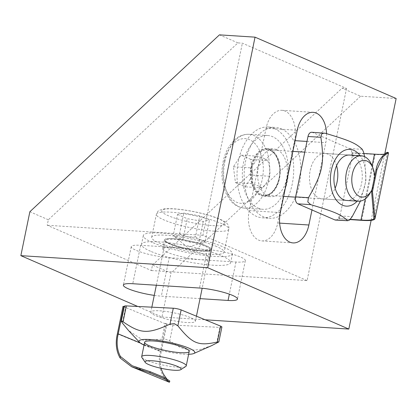 <?xml version="1.0" encoding="UTF-8"?>
<svg xmlns="http://www.w3.org/2000/svg" width="417" height="417" viewBox="0 0 417 417"><rect width="100%" height="100%" fill="white"/><g stroke="black" fill="none" stroke-linecap="round" stroke-linejoin="round"><path stroke-width="0.31" stroke-dasharray="2.08 1.56" d="M266.082 128.233L249.184 210.575A24.176 15.012 93.7 0 0 261.902 240.906A24.176 15.012 93.7 0 0 277.743 222.991L294.642 140.649A24.176 15.012 93.7 0 0 281.923 110.317A24.176 15.012 93.7 0 0 266.082 128.233L297.227 130.245M326.547 133.633A24.176 15.012 -86.3 0 1 325.786 142.661L311.968 209.965M200.04 298.64L161.327 296.143A24.176 4.134 11.6 0 1 154.259 295.387M169.213 257.711L235.949 262.022A24.176 4.134 -168.4 0 0 245.347 260.672A24.176 4.134 -168.4 0 0 232.603 254.245A24.176 4.134 -168.4 0 0 207.39 249.606L140.654 245.295A24.176 4.134 -168.4 0 0 131.256 246.645A24.176 4.134 -168.4 0 0 144.001 253.072A24.176 4.134 -168.4 0 0 169.213 257.711L161.327 296.143M152.502 265.056L342.081 88.175L346.527 88.461L242.371 43.18L237.925 42.894L48.346 219.769L47.215 225.263L151.376 270.544L152.502 265.056L170.98 273.088L161.963 317.009L137.73 306.469M151.376 270.544L307.089 280.599L346.527 88.461M307.089 280.599L202.933 235.313L242.371 43.18M202.933 235.313L47.215 225.263M48.346 219.769L29.862 211.737M396.15 98.506L360.559 96.207L342.081 88.175M360.559 96.207L170.98 273.088M237.925 42.894L219.441 34.856M161.963 317.009L205.195 319.797M371.14 220.353L384.792 153.837M141.869 357.452A22.753 3.894 -168.4 0 0 146.158 360.147A22.753 3.894 -168.4 0 0 168.791 366.131A22.753 3.894 -168.4 0 0 185.768 366.46M216.798 246.598A36.972 6.323 -168.4 0 0 176.97 236.408A36.972 6.323 -168.4 0 0 151.663 237.299A36.972 6.323 -168.4 0 0 186.607 250.93A36.972 6.323 -168.4 0 0 224.096 252.165A36.972 6.323 -168.4 0 0 216.798 246.598M177.543 214.458L187.243 218.675L203.215 221.5L209.485 220.113L199.79 215.897L183.814 213.066L177.543 214.458L173.258 235.318C175.015 236.507 177.105 236.043 179.534 233.927C184.517 236.522 189.844 237.466 195.505 236.757L199.79 215.897M179.534 233.927L183.814 213.066M203.215 221.5L198.93 242.36C193.269 243.069 187.947 242.131 182.959 239.535L174.66 236.611L173.258 235.318M182.959 239.535L187.243 218.675M195.505 236.757L200.103 240.088L205.206 240.974L209.485 220.113M205.206 240.974L202.146 242.803L198.93 242.36M370.098 193.081A22.753 14.131 93.7 0 0 371.891 165.377M258.034 208.088A36.972 22.961 93.7 0 0 262.976 209.303A36.972 22.961 93.7 0 0 288.267 173.889A36.972 22.961 93.7 0 0 267.74 135.515A36.972 22.961 93.7 0 0 242.845 166.889A36.972 22.961 93.7 0 0 258.034 208.088M374.669 176.401A18.39 11.421 -86.3 0 1 371.917 189.803M250.779 159.357L241.078 155.14L233.416 166.753L235.443 182.589L245.144 186.806L252.811 175.187L250.779 159.357L267.688 160.446C269.7 165.81 270.378 171.09 269.716 176.282C268.501 180.238 265.947 184.111 262.053 187.895L245.144 186.806M269.716 176.282L252.811 175.187M233.416 166.753L250.32 167.848C254.214 164.063 256.768 160.191 257.987 156.229C262.559 157.725 265.791 159.127 267.688 160.446M257.987 156.229L241.078 155.14M262.053 187.895L258.196 185.852L252.353 183.678L235.443 182.589M252.353 183.678C253.015 178.486 252.337 173.211 250.32 167.848M166.466 378.485L169.782 381.023M169.078 382.144L163.203 375.712L163.516 374.2M161.171 368.315A30.566 22.362 112.3 0 1 161.264 351.567L166.899 324.118L166.044 324.077L160.409 351.526A31.708 23.196 -67.7 0 0 163.203 375.712M117.365 333.84L160.409 351.526M122.999 306.391L166.044 324.077M140.143 342.889L161.264 351.567M124.271 306.604L125.647 307.173L122.384 323.066M166.899 324.118L165.106 323.383L161.843 339.276L143.094 340.277L128.519 330.514M144.047 345.125A28.439 4.863 -168.4 0 0 188.62 354.273M161.843 339.276L165.846 339.308L169.698 340.96L180.535 347.611L189.923 350.197L199.665 349.644L211.633 345.651M190.188 317.488A22.753 3.894 -168.4 0 0 165.851 311.447A22.753 3.894 -168.4 0 0 150.834 312.072A22.753 3.894 -168.4 0 0 172.336 320.459A22.753 3.894 -168.4 0 0 195.406 321.22A22.753 3.894 -168.4 0 0 190.188 317.488M221.891 327.053A5.687 0.975 11.6 0 1 219.91 327.387L172.961 325.067A5.687 0.975 11.6 0 1 165.106 323.383M125.647 307.173A5.687 0.975 11.6 0 1 124.344 306.24M388.519 152.81L387.179 152.992L387.231 152.45M363.947 153.482L352.24 152.726L352.912 153.018L375.154 154.457A31.708 5.421 -168.4 0 0 388.404 153.075M387.179 152.992A30.566 5.228 11.6 0 1 384.526 154.066M361.633 220.332L375.154 154.457M350.025 219.582L338.719 218.602L350.238 219.347M339.391 218.894L352.912 153.018M365.308 198.857L372.084 165.862M338.719 218.602L339.282 215.86L352.162 216.689M352.24 152.726L351.677 155.473L364.557 156.307M364.625 156.683L365.944 180.79L360.418 201.103M357.218 201.14A28.439 17.66 93.7 0 0 360.147 155.729M304.78 152.153L349.576 155.046A22.753 14.131 -86.3 0 1 362.206 178.658A22.753 14.131 -86.3 0 1 346.642 200.457L295.549 197.158M336.602 165.679A22.753 14.131 93.7 0 0 325.104 153.466A22.753 14.131 93.7 0 0 310.201 170.329A22.753 14.131 93.7 0 0 322.174 198.873A22.753 14.131 93.7 0 0 335.143 188.244M311.723 132.267A5.687 3.534 -86.3 0 1 312.484 132.455L349.441 148.525A5.687 3.534 -86.3 0 1 351.677 155.473M339.282 215.86A5.687 3.534 -86.3 0 1 335.555 220.072M277.211 149.812A23.889 14.835 -86.3 0 1 287.021 176.433A23.889 14.835 -86.3 0 1 270.935 196.709A23.889 14.835 -86.3 0 1 257.67 171.913A23.889 14.835 -86.3 0 1 274.016 149.031A23.889 14.835 -86.3 0 1 277.211 149.812M270.091 149.354A23.889 14.835 93.7 0 0 266.896 148.567A23.889 14.835 93.7 0 0 250.554 171.45A23.889 14.835 93.7 0 0 263.82 196.245A23.889 14.835 93.7 0 0 279.901 175.974A23.889 14.835 93.7 0 0 270.091 149.354M281.491 128.952A45.505 28.257 -86.3 0 1 300.183 179.664A45.505 28.257 -86.3 0 1 269.544 218.273A45.505 28.257 -86.3 0 1 244.279 171.048A45.505 28.257 -86.3 0 1 275.408 127.461A45.505 28.257 -86.3 0 1 281.491 128.952M274.37 128.493A45.505 28.257 -86.3 0 1 293.062 179.201A45.505 28.257 -86.3 0 1 262.423 217.815A45.505 28.257 -86.3 0 1 237.158 170.589A45.505 28.257 -86.3 0 1 268.287 126.997A45.505 28.257 -86.3 0 1 274.37 128.493M167.394 252.311A23.889 4.087 11.6 0 1 162.677 248.714A23.889 4.087 11.6 0 1 186.899 249.512A23.889 4.087 11.6 0 1 209.48 258.321A23.889 4.087 11.6 0 1 193.128 258.894A23.889 4.087 11.6 0 1 167.394 252.311M169.193 243.528A23.889 4.087 -168.4 0 0 194.932 250.111A23.889 4.087 -168.4 0 0 211.283 249.538A23.889 4.087 -168.4 0 0 188.703 240.729A23.889 4.087 -168.4 0 0 164.48 239.931A23.889 4.087 -168.4 0 0 169.193 243.528M150.485 251.216A45.505 7.782 11.6 0 1 141.504 244.367A45.505 7.782 11.6 0 1 187.645 245.889A45.505 7.782 11.6 0 1 230.653 262.663A45.505 7.782 11.6 0 1 199.508 263.763A45.505 7.782 11.6 0 1 150.485 251.216M152.288 242.433A45.505 7.782 11.6 0 1 143.307 235.584A45.505 7.782 11.6 0 1 189.443 237.106A45.505 7.782 11.6 0 1 232.457 253.88A45.505 7.782 11.6 0 1 201.312 254.98A45.505 7.782 11.6 0 1 152.288 242.433M249.184 210.575L280.323 212.587M294.642 140.649L295.085 140.675M306.98 141.446L325.786 142.661M277.743 222.991L279.645 223.116M235.949 262.022L229.35 294.162M140.654 245.295L132.768 283.722M207.39 249.606L199.503 288.032M205.565 246.431A22.753 3.894 11.6 0 1 210.053 249.856A22.753 3.894 11.6 0 1 201.208 251.123A22.753 3.894 11.6 0 1 177.48 246.755A22.753 3.894 11.6 0 1 165.481 240.708A22.753 3.894 11.6 0 1 181.051 240.161A22.753 3.894 11.6 0 1 205.565 246.431M201.656 250.721A23.321 3.988 -168.4 0 0 196.788 242.757A23.321 3.988 -168.4 0 0 165.195 240.718A23.321 3.988 -168.4 0 0 201.656 250.721M214.453 231.169A36.972 6.323 11.6 0 1 175.896 224.075A36.972 6.323 11.6 0 1 156.396 214.244A36.972 6.323 11.6 0 1 181.703 213.353A36.972 6.323 11.6 0 1 221.531 223.543A36.972 6.323 11.6 0 1 228.829 229.11A36.972 6.323 11.6 0 1 214.453 231.169M212.665 225.613A32.422 5.546 -168.4 0 0 205.899 214.541A32.422 5.546 -168.4 0 0 161.978 211.706A32.422 5.546 -168.4 0 0 212.665 225.613M261.297 194.395A22.753 14.131 -86.3 0 1 252.363 166.591A22.753 14.131 -86.3 0 1 267.271 149.734A22.753 14.131 -86.3 0 1 279.901 173.347A22.753 14.131 -86.3 0 1 264.336 195.14A22.753 14.131 -86.3 0 1 261.297 194.395M251.581 166.419A23.321 14.48 93.7 0 0 268.246 194.895A23.321 14.48 93.7 0 0 276.247 155.911A23.321 14.48 93.7 0 0 251.581 166.419M224.831 161.707A36.972 22.961 -86.3 0 1 249.053 134.305A36.972 22.961 -86.3 0 1 269.585 172.68A36.972 22.961 -86.3 0 1 244.289 208.093A36.972 22.961 -86.3 0 1 239.348 206.884A36.972 22.961 -86.3 0 1 224.831 161.707M223.96 162.646A32.422 20.136 93.7 0 0 247.125 202.235A32.422 20.136 93.7 0 0 258.253 148.035A32.422 20.136 93.7 0 0 223.96 162.646M172.961 325.067L169.698 340.96M219.91 327.387L216.647 343.28M349.441 148.525L362.326 149.354M312.484 132.455L325.364 133.284M281.923 110.317L313.063 112.329M261.902 240.906L293.047 242.918M131.256 246.645L123.369 285.072M245.347 260.672L237.461 299.104M156.339 285.244L165.481 240.708C166.044 240.927 163.839 240.171 168.207 242.861C174.316 246.124 191.32 250.137 201.578 250.7C207.609 250.768 210.35 250.57 209.808 250.106L202.172 288.251M151.84 307.167L150.834 312.072M196.438 316.201L195.406 321.22M151.663 237.299L156.396 214.244C157.386 211.81 158.418 210.476 159.502 210.231L164.319 208.881C168.807 208.396 174.869 208.672 182.505 209.709C192.305 211.075 201.677 213.113 210.616 215.829C216.194 217.538 220.551 219.29 223.694 221.078C227.536 223.022 229.246 225.701 228.829 229.11L224.096 252.165M174.66 236.611L187.353 247.297L202.146 242.803M292.885 151.387L267.271 149.734C273.302 150.454 277.326 155.708 279.343 165.492C282.184 178.111 274.078 196.251 264.336 195.14L283.649 196.386M267.74 135.515L249.053 134.305C241.818 134.065 236.825 137.615 234.125 140.268L229.095 146.466C226.28 150.97 224.268 156.135 223.064 161.958C220.869 173.415 221.87 183.918 226.061 193.472L230.252 200.264C232.587 203.246 237.085 207.405 244.289 208.093L262.976 209.303M132.189 365.756L169.375 381.039M373.913 218.31L387.393 152.632M322.174 198.873L346.642 200.457M325.104 153.466L349.576 155.046M263.82 196.245L270.935 196.709M266.896 148.567L274.016 149.031M262.423 217.815L269.544 218.273M268.287 126.997L275.408 127.461M164.48 239.931L162.677 248.714M211.283 249.538L209.48 258.321M143.307 235.584L141.504 244.367M232.457 253.88L230.653 262.663"/><path stroke-width="0.63" d="M311.968 209.965L308.882 225.003A24.176 15.012 -86.3 0 1 293.047 242.918A24.176 15.012 -86.3 0 1 280.323 212.587L297.227 130.245A24.176 15.012 -86.3 0 1 313.063 112.329A24.176 15.012 -86.3 0 1 326.547 133.633M154.259 295.387A24.176 4.134 11.6 0 1 123.369 285.072A24.176 4.134 11.6 0 1 132.768 283.722L199.503 288.032A24.176 4.134 11.6 0 1 224.711 292.671A24.176 4.134 11.6 0 1 237.461 299.104A24.176 4.134 11.6 0 1 228.063 300.448L200.04 298.64M137.73 306.469L20.85 255.652L29.862 211.737L219.441 34.856L255.037 37.155L207.708 267.719L20.85 255.652M384.792 153.837L396.15 98.506L255.037 37.155M205.195 319.797L348.821 329.07L371.14 220.353M207.708 267.719L348.821 329.07M180.723 369.681L185.768 366.46A22.753 3.894 -168.4 0 0 186.243 365.871A22.753 3.894 -168.4 0 0 181.749 362.441A22.753 3.894 -168.4 0 0 157.24 356.17A22.753 3.894 -168.4 0 0 141.665 356.717A22.753 3.894 -168.4 0 0 141.869 357.452L145.241 362.399A18.39 3.143 11.6 0 1 163.725 362.42A18.39 3.143 11.6 0 1 180.723 369.681A18.39 3.143 11.6 0 1 166.998 369.415A18.39 3.143 11.6 0 1 148.707 364.573A18.39 3.143 11.6 0 1 145.241 362.399M372.986 168.114L371.891 165.377A22.753 14.131 93.7 0 0 364.333 156.547A22.753 14.131 93.7 0 0 361.289 155.802A22.753 14.131 93.7 0 0 345.969 175.109A22.753 14.131 93.7 0 0 355.315 200.468A22.753 14.131 93.7 0 0 358.359 201.213A22.753 14.131 93.7 0 0 370.098 193.081L371.542 190.506A18.39 11.421 -86.3 0 1 356.629 194.374A18.39 11.421 -86.3 0 1 353.017 171.481A18.39 11.421 -86.3 0 1 366.877 160.978A18.39 11.421 -86.3 0 1 372.986 168.114A18.39 11.421 -86.3 0 1 374.669 176.401M371.917 189.803A18.39 11.421 -86.3 0 1 371.542 190.506M161.171 368.315A30.566 22.362 112.3 0 0 163.516 374.2L166.466 378.485M169.557 382.134L169.782 381.023L164.507 377.594L164.282 378.693L169.557 382.134L169.078 382.144L131.621 366.752L149.932 372.798L164.282 378.693M149.932 372.798L150.156 371.698L132.189 365.756L120.471 356.514L120.164 358.026L131.621 366.752M120.164 358.026A31.708 23.196 112.3 0 1 117.365 333.84L122.999 306.391L123.854 306.432L118.22 333.881A30.566 22.362 -67.7 0 0 120.471 356.514M150.156 371.698L164.507 377.594M118.22 333.881L140.143 342.889M124.271 306.604L123.854 306.432M188.62 354.273A28.439 4.863 -168.4 0 0 193.775 353.517A28.439 4.863 -168.4 0 0 194.692 352.792A28.439 4.863 -168.4 0 0 165.32 341.565A28.439 4.863 -168.4 0 0 139.606 342.393L128.519 330.514L122.384 323.066L121.3 321.064L124.344 306.24A5.687 0.975 11.6 0 1 126.33 305.906L173.279 308.226A5.687 0.975 11.6 0 1 181.134 309.909L220.588 326.12A5.687 0.975 11.6 0 1 221.891 327.053L218.847 341.883L217.325 342.018C198.19 346.24 192.43 343.874 177.871 325.802L174.306 323.628L170.016 324.118C147.681 334.278 140.826 333.939 123.067 321.799L121.321 321.012M139.606 342.393A28.439 4.863 -168.4 0 0 144.047 345.125M218.831 341.924L211.633 345.651L193.775 353.517M183.991 347.684A22.753 3.894 11.6 0 1 189.209 351.411A22.753 3.894 11.6 0 1 166.138 350.65A22.753 3.894 11.6 0 1 144.636 342.263A22.753 3.894 11.6 0 1 159.654 341.638A22.753 3.894 11.6 0 1 183.991 347.684M387.179 152.992C389.353 150.031 378.334 156.735 376.077 169.552L376.968 169.61L382.723 156.985L388.279 152.518L388.519 152.81L375.013 218.591L372.459 191.565L376.968 169.61M384.526 154.066A30.566 5.228 11.6 0 1 374.487 154.165L363.947 153.482M372.459 191.565L371.568 191.507L373.913 218.31L373.658 218.868L374.883 218.946L375.013 218.591M374.883 218.946A31.708 5.421 11.6 0 1 361.633 220.332L350.025 219.582M350.238 219.347L360.96 220.04A30.566 5.228 -168.4 0 0 373.658 218.868M371.568 191.507L376.077 169.552M360.96 220.04L365.308 198.857M372.084 165.862L374.487 154.165M334.794 219.889L347.674 220.718L335.555 220.072A5.687 3.534 -86.3 0 1 334.794 219.889L297.837 203.819A5.687 3.534 -86.3 0 1 295.601 196.871L307.996 136.484A5.687 3.534 -86.3 0 1 311.723 132.267L325.364 133.284C350.181 140.732 355.576 143.078 362.326 149.354L363.499 151.939L364.625 156.683M360.418 201.103L352.162 216.689L349.514 220.087L347.674 220.718C340.929 214.442 335.534 212.097 310.717 204.648L307.803 201.953L308.481 197.7C322.81 172.497 324.619 163.688 320.876 137.313L321.788 133.805L324.197 133.075M360.147 155.729A28.439 17.66 93.7 0 0 340.215 153.18A28.439 17.66 93.7 0 0 332.568 192.941A28.439 17.66 93.7 0 0 357.218 201.14M358.359 201.213L346.642 200.457A22.753 14.131 -86.3 0 1 334.669 171.908A22.753 14.131 -86.3 0 1 349.576 155.046L361.289 155.802M335.143 188.244A22.753 14.131 93.7 0 0 336.602 165.679M295.085 140.675L306.98 141.446M279.645 223.116L308.882 225.003M229.35 294.162L228.063 300.448M173.279 308.226L170.016 324.118M126.33 305.906L123.067 321.799M220.588 326.12L217.325 342.018M181.134 309.909L177.871 325.802M297.837 203.819L310.717 204.648M307.996 136.484L320.876 137.313M295.601 196.871L308.481 197.7M156.339 285.244L151.84 307.167M144.636 342.263L141.665 356.717M202.172 288.251L196.438 316.201M189.209 351.411L186.243 365.871M283.649 196.386L295.549 197.158M292.885 151.387L304.78 152.153M388.279 152.518L387.231 152.45"/></g></svg>
